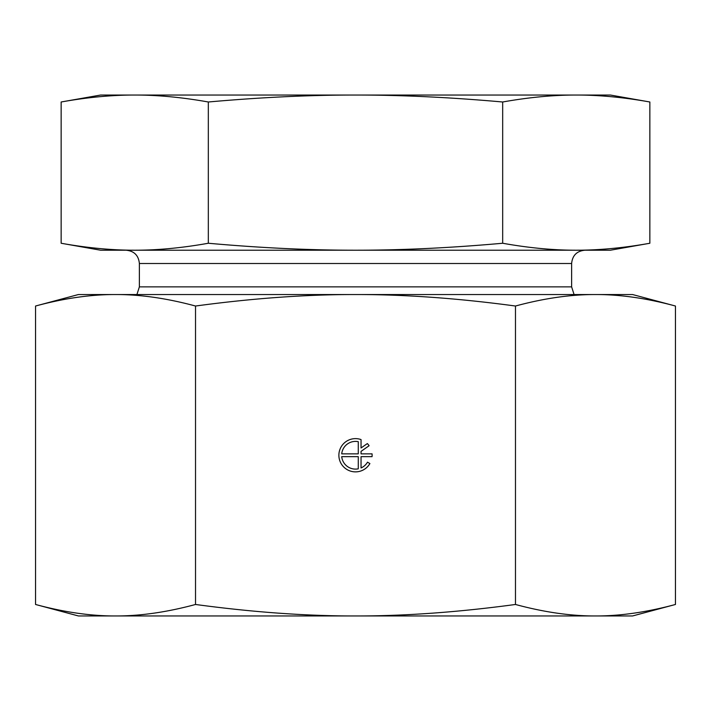 <?xml version="1.0" encoding="UTF-8"?>
<svg xmlns="http://www.w3.org/2000/svg" width="711" height="711" viewBox="0 0 711 711"><rect width="100%" height="100%" fill="white"/><g stroke="black" fill="none" stroke-linecap="round" stroke-linejoin="round"><path stroke-width="1.07" d="M139.374 263.505L571.626 263.505C572.417 255.427 576.852 250.992 584.922 250.21L126.078 250.21C134.148 250.992 138.583 255.427 139.374 263.505L139.374 286.862L136.93 294.541M649.854 243.251L610.42 250.21L576.265 250.21C599.16 250.245 623.689 247.926 649.854 243.251L649.854 101.993C623.689 97.327 599.16 95.007 576.265 95.043L610.42 95.043L649.854 101.993M134.734 250.21L100.58 250.21L61.146 243.251C87.311 247.926 111.84 250.245 134.734 250.21C157.629 250.245 182.158 247.926 208.323 243.251C260.653 247.926 309.712 250.245 355.5 250.21C401.288 250.245 450.347 247.926 502.677 243.251C528.842 247.926 553.371 250.245 576.265 250.21M208.323 101.993C182.158 97.327 157.629 95.007 134.734 95.043L355.5 95.043C309.712 95.007 260.653 97.327 208.323 101.993L208.323 243.251M61.146 101.993L100.58 95.043L134.734 95.043C111.84 95.007 87.311 97.327 61.146 101.993L61.146 243.251M576.265 95.043C553.371 95.007 528.842 97.327 502.677 101.993C450.347 97.327 401.288 95.007 355.5 95.043L576.265 95.043M502.677 101.993L502.677 243.251M675.45 604.474L632.586 615.957L78.414 615.957L35.55 604.474C64.168 612.215 90.83 616.037 115.538 615.957C140.245 616.037 166.907 612.215 195.525 604.474C252.76 612.215 306.085 616.037 355.5 615.957C404.915 616.037 458.24 612.215 515.475 604.474C544.093 612.215 570.755 616.037 595.462 615.957C620.17 616.037 646.832 612.215 675.45 604.474L675.45 306.023C646.832 298.291 620.17 294.461 595.462 294.541L599.337 294.541M111.663 294.541L632.586 294.541L675.45 306.023M35.55 306.023L78.414 294.541L115.538 294.541C90.83 294.461 64.168 298.291 35.55 306.023L35.55 604.474M358.273 441.673A13.856 13.856 0 0 0 341.715 453.867L358.273 453.867L358.273 441.673M358.273 456.64L341.715 456.64A13.856 13.856 0 0 0 358.273 468.825L358.273 456.64M361.046 453.867L372.066 453.867A16.629 16.629 0 0 1 372.066 456.64L361.046 456.64L361.046 467.945A13.856 13.856 0 0 0 367.498 462.177L369.898 463.563A16.629 16.629 0 0 1 348.088 470.131A16.629 16.629 0 0 1 340.196 448.757A16.629 16.629 0 0 1 361.046 439.576L361.046 447.983L367.338 443.575A16.629 16.629 0 0 1 369.116 445.717L361.046 451.369L361.046 453.867M595.462 294.541C570.755 294.461 544.093 298.291 515.475 306.023C458.24 298.291 404.915 294.461 355.5 294.541C306.085 294.461 252.76 298.291 195.525 306.023L195.525 604.474M515.475 306.023L515.475 604.474M195.525 306.023C166.907 298.291 140.245 294.461 115.538 294.541M571.626 263.505L571.626 286.862L139.374 286.862M571.626 286.862L574.07 294.541"/></g></svg>
